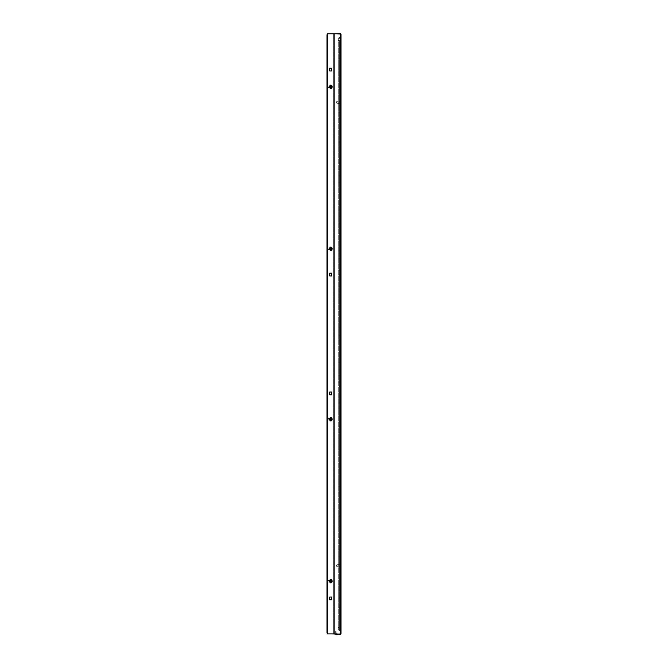 <?xml version="1.0" encoding="UTF-8"?>
<svg xmlns="http://www.w3.org/2000/svg" width="668" height="668" viewBox="0 0 668 668"><rect width="100%" height="100%" fill="white"/><g stroke="black" fill="none" stroke-linecap="round" stroke-linejoin="round"><path stroke-width="0.5" stroke-dasharray="3.34 2.5" d="M329.691 86.798A1.378 0.977 90 0 1 331.645 86.798A1.378 0.977 90 0 1 329.691 86.798A1.378 0.977 -90 0 1 331.645 86.798A1.378 0.977 -90 0 1 329.691 86.798M329.449 86.798A1.378 0.977 90 0 1 331.403 86.798A1.378 0.977 90 0 1 329.449 86.798A1.378 0.977 -90 0 1 331.403 86.798A1.378 0.977 -90 0 1 329.449 86.798M329.691 248.73A1.378 0.977 90 0 1 331.645 248.73A1.378 0.977 90 0 1 329.691 248.73A1.378 0.977 -90 0 1 331.645 248.73A1.378 0.977 -90 0 1 329.691 248.73M329.449 248.73A1.378 0.977 90 0 1 331.403 248.73A1.378 0.977 90 0 1 329.449 248.73A1.378 0.977 -90 0 1 331.403 248.73A1.378 0.977 -90 0 1 329.449 248.73M330.668 582.58L330.668 582.58A1.378 0.977 90 0 0 331.645 581.202A1.378 0.977 -90 0 0 329.691 581.202A1.378 0.977 -90 0 0 331.645 581.202A1.378 0.977 90 0 0 330.668 579.824L330.426 579.824A1.378 0.977 -90 0 0 330.426 582.58A1.378 0.977 -90 0 0 330.426 579.824A1.378 0.977 90 0 0 330.426 582.58A1.378 0.977 90 0 0 330.426 579.824L330.668 579.824M331.645 419.27A1.378 0.977 -90 0 0 329.691 419.27A1.378 0.977 -90 0 0 331.645 419.27A1.378 0.977 90 0 0 329.691 419.27A1.378 0.977 90 0 0 331.645 419.27M331.403 419.27A1.378 0.977 -90 0 0 329.449 419.27A1.378 0.977 -90 0 0 331.403 419.27A1.378 0.977 90 0 0 329.449 419.27A1.378 0.977 90 0 0 331.403 419.27M327.328 632.855L327.328 33.767L326.986 633.89L336.363 634.233M340.329 33.767L334.167 33.767L340.329 33.767L340.329 634.233L340.329 33.767L340.329 634.233L341.014 633.907L340.329 634.258L341.014 633.907L341.014 34.093L340.329 33.767L340.672 633.907L340.329 33.767L327.186 33.767L327.429 633.89L333.925 633.89L333.925 33.767L327.186 33.767L327.186 633.89L334.167 633.89L334.167 33.767L327.186 33.767L326.986 633.89L327.328 34.803M329.691 275.951L329.449 273.195L331.645 273.195L331.645 275.951L329.449 275.951L329.449 273.195L331.403 273.195L331.403 275.951L329.691 275.951M329.691 70.95L329.449 68.194L331.645 68.194L331.645 70.95L329.449 70.95L329.449 68.194L331.403 68.194L331.403 70.95L329.691 70.95M329.449 597.05L329.449 599.806L331.645 599.806L331.645 597.05L329.449 597.05L329.449 599.806L331.403 599.806L331.403 597.05L329.449 597.05M329.449 392.049L329.449 394.805L331.645 394.805L331.645 392.049L329.449 392.049L329.449 394.805L331.403 394.805L331.403 392.049L329.449 392.049M341.014 633.907L340.329 634.6L336.363 634.258L336.021 631.051L336.021 633.89M335.678 631.051L335.678 633.89L335.678 631.051M340.329 634.6L336.363 634.6A0.693 0.693 0 0 1 335.678 633.907M340.329 33.4L336.363 33.742L340.329 33.4L341.014 34.093M333.925 33.767L333.925 633.89M326.986 632.855L326.986 34.803M338.259 42.017L338.259 629.089L338.259 38.911L338.259 42.017L340.672 42.017L340.672 630.467L340.672 37.533L340.672 627.018L340.672 42.017L339.636 42.017L339.636 625.983L340.672 625.983L339.636 625.983L339.636 630.467L340.672 630.467L339.636 630.467A1.378 1.378 0 0 1 338.259 629.089A1.378 1.378 0 0 0 339.636 630.467L339.636 37.533L340.672 37.533L339.636 37.533L339.636 42.017L340.672 42.017L339.636 42.017L339.636 40.982L340.672 40.982L339.636 40.982L339.636 627.018L340.672 627.018L339.636 627.018A1.378 1.378 0 0 0 338.259 628.396A1.378 1.378 0 0 1 339.636 627.018L339.636 625.983L340.672 625.983L339.636 625.983L339.636 42.017L338.259 42.017M338.259 39.604A1.378 1.378 0 0 0 339.636 40.982A1.378 1.378 0 0 1 338.259 39.604A1.378 1.378 0 0 0 339.636 40.982M338.259 38.911A1.378 1.378 0 0 1 339.636 37.533A1.378 1.378 0 0 0 338.259 38.911A1.378 1.378 0 0 1 339.636 37.533M340.329 103.34L340.329 101.269L336.881 101.269L336.881 103.34L336.538 101.62L336.881 103.34L340.329 103.34L336.538 102.997L336.881 101.269L340.329 101.269L340.329 103.34M340.672 103.598L340.329 101.01L340.672 103.598M340.329 564.66L340.329 566.731L336.881 566.731L336.881 564.66L336.538 566.38L336.881 564.66L340.329 564.66L336.538 565.003L336.881 566.731L340.329 566.731L340.329 564.66M340.672 564.402L340.329 566.99L340.672 564.402M329.934 86.088A0.827 0.584 -90 0 1 330.526 87.516A0.827 0.584 -90 0 1 329.934 86.088A0.827 0.584 -90 0 0 330.526 87.516A0.827 0.584 -90 0 0 329.934 86.088M331.478 88.285A1.72 1.219 90 0 0 332.046 86.364A1.72 1.219 90 0 0 330.885 85.078A1.72 1.219 90 0 1 332.038 86.347A1.72 1.219 90 0 1 331.478 88.285A1.72 1.219 90 0 1 330.86 88.527A1.72 1.219 90 0 0 331.478 88.285M327.32 86.356L327.687 87.249L327.32 86.356M327.963 87.466A0.777 0.551 90 0 0 327.404 86.13A0.777 0.551 90 0 0 327.963 87.466A0.777 0.551 90 0 1 327.404 86.13A0.777 0.551 90 0 1 327.963 87.466M330.51 87.466A0.777 0.551 90 0 0 329.95 86.13A0.777 0.551 90 0 0 330.51 87.466A0.777 0.551 90 0 1 329.95 86.13A0.777 0.551 90 0 1 330.51 87.466M330.743 86.03L331.061 86.798L330.117 87.583L330.602 87.575L330.593 86.03L331.228 86.022L331.236 87.575L330.117 87.583L329.792 86.807L330.602 87.583M329.792 86.807L330.276 86.807L329.792 86.807L330.101 86.03L329.792 86.807M330.101 86.03L330.735 86.022L330.101 86.03M330.735 86.022L331.228 86.022L330.735 86.022M330.101 418.46A0.827 0.584 -90 0 1 330.359 420.08A0.827 0.584 -90 0 1 330.101 418.46A0.827 0.584 -90 0 0 330.359 420.08A0.827 0.584 -90 0 0 330.101 418.46M331.136 420.949A1.72 1.219 90 0 0 332.079 419.095A1.72 1.219 90 0 0 330.885 417.55A1.72 1.219 90 0 1 332.071 419.078A1.72 1.219 90 0 1 331.136 420.949A1.72 1.219 90 0 1 330.86 420.99A1.72 1.219 90 0 0 331.136 420.949M327.42 418.769L327.587 419.771L327.42 418.769M327.804 420.03A0.777 0.551 90 0 0 327.562 418.519A0.777 0.551 90 0 0 327.804 420.03A0.777 0.551 90 0 1 327.687 418.494A0.777 0.551 90 0 1 327.804 420.03M330.351 420.03A0.777 0.551 90 0 0 330.109 418.519A0.777 0.551 90 0 0 330.351 420.03A0.777 0.551 90 0 1 330.234 418.494A0.777 0.551 90 0 1 330.351 420.03M330.652 418.56L329.817 419.003L329.959 419.88L331.052 420.147L330.309 419.003L330.769 418.402L331.378 418.661L331.52 419.537L330.685 419.98M329.959 419.88L330.451 419.88L329.817 419.003L330.769 418.402L330.284 418.402L331.027 419.537L330.568 420.147L329.959 419.88M330 247.97A0.827 0.584 -90 0 1 330.46 249.49A0.827 0.584 -90 0 1 330 247.97A0.827 0.584 -90 0 0 330.46 249.49A0.827 0.584 -90 0 0 330 247.97M331.345 250.316A1.72 1.219 90 0 0 332.063 248.404A1.72 1.219 90 0 0 330.885 247.01A1.72 1.219 90 0 1 332.054 248.387A1.72 1.219 90 0 1 331.345 250.316A1.72 1.219 90 0 1 330.86 250.45A1.72 1.219 90 0 0 331.345 250.316M327.362 248.254L327.646 249.206L327.362 248.254M327.896 249.44A0.777 0.551 90 0 0 327.47 248.02A0.777 0.551 90 0 0 327.896 249.44A0.777 0.551 90 0 1 327.47 248.02A0.777 0.551 90 0 1 327.896 249.44M330.443 249.44A0.777 0.551 90 0 0 330.017 248.02A0.777 0.551 90 0 0 330.443 249.44A0.777 0.551 90 0 1 330.017 248.02A0.777 0.551 90 0 1 330.443 249.44M330.627 247.987L329.8 248.621L330.042 249.448L331.161 249.556L330.284 248.621L330.668 247.903L331.545 248.838L330.718 249.473M330.042 249.448L330.535 249.448L329.8 248.621L330.668 247.903L330.176 247.903L331.052 248.838L330.677 249.556L330.042 249.448M330.234 580.375A0.827 0.584 -90 0 1 330.234 582.028A0.827 0.584 -90 0 1 330.234 580.375A0.827 0.584 -90 0 0 330.234 582.028A0.827 0.584 -90 0 0 330.234 580.375M330.911 582.922L330.86 582.922A1.72 1.219 90 0 1 329.65 581.202A1.72 1.219 90 0 1 330.86 579.473A1.72 1.219 90 0 1 332.079 581.202A1.72 1.219 90 0 1 330.86 582.922A1.72 1.219 90 0 0 332.079 581.202A1.72 1.219 90 0 0 330.86 579.473L330.911 579.473A1.72 1.219 90 0 1 332.13 581.202A1.72 1.219 90 0 1 330.911 582.922A1.72 1.219 90 0 1 329.691 581.202A1.72 1.219 90 0 1 330.911 579.473M327.504 580.684L327.504 581.711L327.504 580.684M327.687 581.97A0.777 0.551 90 0 0 327.687 580.425L330.234 580.425A0.777 0.551 90 0 0 330.234 581.97A0.777 0.551 90 0 0 330.234 580.425A0.777 0.551 90 0 1 330.234 581.97A0.777 0.551 90 0 1 330.234 580.425L327.687 580.425A0.777 0.551 90 0 0 327.687 581.97L330.234 581.97L327.687 581.97A0.777 0.551 90 0 1 327.687 580.425A0.777 0.551 90 0 1 327.687 581.97M330.668 580.5L329.875 580.751L330.426 582.095L330.911 582.095L330.368 580.751L330.911 580.3L331.462 580.751L331.462 581.644L330.668 581.895M329.875 581.644L330.368 581.644L329.875 581.644L329.875 580.751L330.911 580.3L330.426 580.3L330.977 581.644L330.426 582.095L329.875 581.644M330.911 250.45L330.86 250.45A1.72 1.219 90 0 1 329.666 249.072A1.72 1.219 90 0 1 330.384 247.143A1.72 1.219 90 0 1 330.86 247.01L330.911 247.01A1.72 1.219 90 0 1 332.105 248.387A1.72 1.219 90 0 1 331.386 250.316A1.72 1.219 90 0 1 330.911 250.45A1.72 1.219 90 0 1 329.716 249.072A1.72 1.219 90 0 1 330.435 247.143A1.72 1.219 90 0 1 330.911 247.01M331.052 248.838L331.545 248.838M330.802 248.012L331.295 248.012M330.977 581.644L331.462 581.644M330.977 580.751L331.462 580.751M330.911 420.99L330.86 420.99A1.72 1.219 90 0 1 329.65 419.462A1.72 1.219 90 0 1 330.593 417.592A1.72 1.219 90 0 1 330.86 417.55L330.911 417.55A1.72 1.219 90 0 1 332.121 419.078A1.72 1.219 90 0 1 331.186 420.949A1.72 1.219 90 0 1 330.911 420.99A1.72 1.219 90 0 1 329.7 419.462A1.72 1.219 90 0 1 330.643 417.592A1.72 1.219 90 0 1 330.911 417.55M331.027 419.537L331.52 419.537M330.885 418.661L331.378 418.661M330.911 88.527L330.86 88.527A1.72 1.219 90 0 1 329.691 87.257A1.72 1.219 90 0 1 330.243 85.32A1.72 1.219 90 0 1 330.86 85.078L330.911 85.078A1.72 1.219 90 0 1 332.088 86.347A1.72 1.219 90 0 1 331.528 88.285A1.72 1.219 90 0 1 330.911 88.527A1.72 1.219 90 0 1 329.741 87.257A1.72 1.219 90 0 1 330.293 85.32A1.72 1.219 90 0 1 330.911 85.078M330.743 87.575L331.236 87.575M331.061 86.798L331.545 86.798M333.683 633.89L333.683 33.767L333.683 633.89M334.167 33.767L334.167 633.89M339.636 625.983L338.259 625.983L339.636 625.983M339.636 627.018A1.378 1.378 0 0 0 338.259 628.396M339.636 630.467A1.378 1.378 0 0 1 338.259 629.089M327.687 86.03L330.234 86.03L327.687 86.03M327.687 87.575L330.234 87.575L327.687 87.575M327.687 418.494L330.234 418.494L327.687 418.494M327.687 420.047L330.234 420.047L327.687 420.047M327.687 247.953L330.234 247.953L327.687 247.953M327.687 249.506L330.234 249.506L327.687 249.506"/><path stroke-width="1" d="M330.668 579.824A1.378 0.977 90 0 0 330.668 582.58M331.403 275.951L329.691 275.951L329.691 273.195L331.403 273.195L331.403 275.951M331.403 70.95L329.691 70.95L329.691 68.194L331.403 68.194L331.403 70.95M331.403 597.05L329.691 597.05L329.691 599.806L331.403 599.806L331.403 597.05M331.403 392.049L329.691 392.049L329.691 394.805L331.403 394.805L331.403 392.049M336.363 634.233L340.329 634.233L340.329 33.767L341.014 34.093L341.014 633.907L336.363 634.233L334.167 633.89L334.167 33.767L327.328 33.767L327.328 34.803L327.328 33.767M326.986 632.855L326.986 34.803M327.328 633.89L334.167 633.89M331.645 394.805L331.645 392.049L329.691 392.049L329.691 394.805L331.645 394.805M331.645 599.806L331.645 597.05L329.691 597.05L329.691 599.806L331.645 599.806M329.691 68.194L331.645 68.194L331.645 70.95L329.691 70.95L329.691 68.194M329.691 273.195L331.645 273.195L331.645 275.951L329.691 275.951L329.691 273.195M340.329 33.767L334.167 33.767M327.328 632.855L327.328 34.803M341.014 633.907L340.329 634.6L340.672 633.907M335.678 633.89L335.678 633.907A0.693 0.693 0 0 0 336.363 634.6L340.329 634.6M336.021 633.89L340.329 634.258M340.672 34.093L336.363 33.742L340.329 33.742M341.014 34.093L340.329 33.4M330.911 85.078L330.86 85.078A1.72 1.219 90 0 0 330.86 85.078A1.72 1.219 90 0 0 330.243 85.32A1.72 1.219 90 0 0 329.691 87.257A1.72 1.219 90 0 0 330.86 88.527A1.72 1.219 90 0 0 330.885 88.527L330.911 88.527A1.72 1.219 90 0 0 331.528 88.285A1.72 1.219 90 0 0 332.088 86.347A1.72 1.219 90 0 0 330.911 85.078A1.72 1.219 90 0 0 330.293 85.32A1.72 1.219 90 0 0 329.741 87.257A1.72 1.219 90 0 0 330.911 88.527M330.602 87.583L331.236 87.575L331.228 86.022L330.276 86.807L331.236 87.575M330.743 87.575L330.743 86.03M331.061 86.798L331.545 86.798M330.911 417.55L330.86 417.55A1.72 1.219 90 0 0 330.86 417.55A1.72 1.219 90 0 0 330.593 417.592A1.72 1.219 90 0 0 329.65 419.462A1.72 1.219 90 0 0 330.86 420.99A1.72 1.219 90 0 0 330.885 420.99L330.911 420.99A1.72 1.219 90 0 0 331.186 420.949A1.72 1.219 90 0 0 332.121 419.078A1.72 1.219 90 0 0 330.911 417.55A1.72 1.219 90 0 0 330.643 417.592A1.72 1.219 90 0 0 329.7 419.462A1.72 1.219 90 0 0 330.911 420.99M330.451 419.88L331.052 420.147L331.52 419.537L331.378 418.661L330.769 418.402L330.309 419.003L330.451 419.88M330.685 419.98L330.652 418.56M330.885 418.661L331.378 418.661M331.027 419.537L331.52 419.537M330.911 247.01L330.86 247.01A1.72 1.219 90 0 0 330.86 247.01A1.72 1.219 90 0 0 330.384 247.143A1.72 1.219 90 0 0 329.666 249.072A1.72 1.219 90 0 0 330.86 250.45A1.72 1.219 90 0 0 330.885 250.45L330.911 250.45A1.72 1.219 90 0 0 331.386 250.316A1.72 1.219 90 0 0 332.105 248.387A1.72 1.219 90 0 0 330.911 247.01A1.72 1.219 90 0 0 330.435 247.143A1.72 1.219 90 0 0 329.716 249.072A1.72 1.219 90 0 0 330.911 250.45M330.535 249.448L331.545 248.838L331.295 248.012L330.284 248.621L330.535 249.448M330.718 249.473L330.627 247.987M330.802 248.012L331.295 248.012M331.052 248.838L331.545 248.838M330.911 582.922L330.86 582.922A1.72 1.219 90 0 1 329.65 581.202A1.72 1.219 90 0 1 330.86 579.473L330.911 579.473A1.72 1.219 90 0 0 329.691 581.202A1.72 1.219 90 0 0 330.911 582.922A1.72 1.219 90 0 0 332.13 581.202A1.72 1.219 90 0 0 330.911 579.473M330.368 581.644L330.911 582.095L331.462 581.644L330.911 580.3L330.368 581.644M330.668 581.895L330.668 580.5M330.977 580.751L331.462 580.751M330.977 581.644L331.462 581.644M327.429 33.767L327.429 633.89M333.925 33.767L333.925 633.89"/></g></svg>
